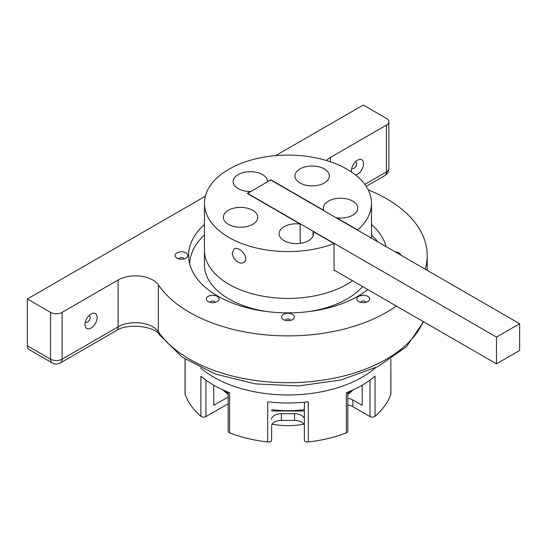 <?xml version="1.0" encoding="UTF-8"?>
<svg xmlns="http://www.w3.org/2000/svg" width="547" height="547" viewBox="0 0 547 547"><rect width="100%" height="100%" fill="white"/><g stroke="black" fill="none" stroke-linecap="round" stroke-linejoin="round"><path stroke-width="0.82" d="M200.571 367.851A104.839 60.532 0 0 0 375.386 367.851A104.839 60.532 180 0 1 200.571 367.851M204.434 250.464L204.434 264.871A83.547 48.232 0 0 0 228.906 298.977A83.547 48.232 0 0 0 267.654 311.66M308.31 311.66A83.547 48.232 0 0 0 362.606 286.56M377.799 241.829A98.289 56.744 0 0 0 371.529 234.978M204.434 234.978A98.289 56.744 0 0 0 189.706 263.934M390.838 359.167L390.838 394.291A104.839 60.532 180 0 1 375.057 416.288L375.057 376.158A104.839 60.532 180 0 1 346.36 392.725L346.36 432.855A104.839 60.532 180 0 1 308.269 441.962L308.269 401.84A104.839 60.532 180 0 1 267.688 401.84L267.688 441.962A3.275 1.894 0 0 0 271.599 440.109L271.599 427.043M267.688 441.962A104.839 60.532 180 0 1 229.596 432.855L229.596 392.725A104.839 60.532 180 0 1 200.899 376.158L200.899 416.288A3.275 1.894 0 0 0 205.939 416.568L228.147 403.748M228.147 392.158L228.147 431.282A3.275 1.894 0 0 0 229.596 432.855M200.899 416.288A104.839 60.532 180 0 1 185.118 394.291L185.118 359.167M185.057 359.126L185.057 393.929A3.275 1.894 0 0 0 185.118 394.291M390.838 394.291A3.275 1.894 0 0 0 390.9 393.929L390.9 371.228M347.817 405.101A9.832 5.675 0 0 1 352.849 406.653L370.025 416.568A3.275 1.894 0 0 0 375.057 416.288M346.36 432.855A3.275 1.894 0 0 0 347.817 431.282L347.817 392.158M304.358 402.236L304.358 440.109A3.275 1.894 0 0 0 308.269 441.962M304.358 426.086A9.832 5.675 0 0 0 294.532 420.411L281.425 420.411A9.832 5.675 0 0 0 271.599 426.086M304.358 419.399A9.832 5.675 0 0 0 294.532 413.723L281.425 413.723A9.832 5.675 0 0 0 271.599 419.399M362.21 385.197L362.21 405.375L352.849 399.966A9.832 5.675 0 0 0 347.817 398.414M228.147 397.06L213.747 405.375L213.747 385.197M210.397 302.423A2.291 1.326 180 0 1 210.39 302.327A2.291 1.326 180 0 1 211.067 301.39A2.291 1.326 180 0 1 213.562 301.103A2.291 1.326 180 0 1 214.978 302.327A2.291 1.326 180 0 1 214.971 302.423M208.168 296.371A6.386 3.685 0 0 0 208.168 301.588A6.386 3.685 0 0 0 217.207 301.588A6.386 3.685 0 0 0 217.207 296.371A6.386 3.685 0 0 0 208.168 296.371M275.626 155.642L363.27 105.038L386.442 118.412A8.191 4.732 180 0 1 388.842 121.755A8.191 4.732 180 0 1 386.442 125.099L330.436 157.433A24.574 14.188 0 0 0 326.395 160.51M27.35 298.977L50.515 312.358L50.515 359.167A8.191 4.732 -60 0 0 52.211 362.921L29.046 349.547A8.191 4.732 -60 0 1 27.35 345.793L27.35 298.977L205.351 196.216M396.308 306.019A139.246 80.388 0 0 1 158.356 284.871A24.574 14.188 0 0 0 118.104 280.023L62.098 312.358A8.191 4.732 180 0 1 50.515 312.358M425.19 269.186A139.246 80.388 0 0 0 427.221 255.511A139.246 80.388 0 0 0 368.158 189.782M281.589 316.986A6.386 3.685 0 0 0 283.462 319.592A6.386 3.685 0 0 0 292.495 319.592A6.386 3.685 0 0 0 290.423 313.575A6.386 3.685 0 0 0 281.589 316.986M400.814 255.114A6.386 3.685 0 0 0 395.146 251.846M181.501 251.818A6.386 3.685 0 0 0 175.594 254.095A6.386 3.685 0 0 0 176.982 258.116A6.386 3.685 0 0 0 186.014 258.116A6.386 3.685 0 0 0 187.402 254.095A6.386 3.685 0 0 0 181.501 251.818M367.878 289.602A99.356 57.36 180 0 1 217.727 296.071A99.356 57.36 180 0 1 188.626 255.511A99.356 57.36 180 0 1 204.434 224.468M371.529 224.468A99.356 57.36 180 0 1 386.141 246.642M358.757 301.588A6.386 3.685 0 0 0 367.789 301.588A6.386 3.685 0 0 0 367.789 296.371A6.386 3.685 0 0 0 358.757 296.371A6.386 3.685 0 0 0 358.757 301.588L358.757 301.588M285.691 320.433A2.291 1.326 180 0 1 285.684 320.33A2.291 1.326 180 0 1 287.982 319.004A2.291 1.326 180 0 1 290.272 320.33A2.291 1.326 180 0 1 290.266 320.433M360.986 302.423A2.291 1.326 180 0 1 360.979 302.327A2.291 1.326 180 0 1 363.27 301A2.291 1.326 180 0 1 365.567 302.327A2.291 1.326 180 0 1 365.56 302.423M179.211 258.957A2.291 1.326 180 0 1 179.204 258.854A2.291 1.326 180 0 1 181.501 257.528A2.291 1.326 180 0 1 183.792 258.854A2.291 1.326 180 0 1 183.785 258.957M355.365 161.871A3.685 2.126 -60 0 1 355.851 162.035A3.685 2.126 -60 0 1 355.851 166.288A3.685 2.126 -60 0 1 352.165 168.421A3.685 2.126 -60 0 1 351.783 168.079M355.577 174.999A8.602 4.964 120 0 0 363.488 164.879A8.602 4.964 120 0 0 357.478 160.209A8.602 4.964 120 0 0 351.4 170.746A8.602 4.964 120 0 0 351.509 172.018M88.942 315.687A3.685 2.126 -60 0 1 89.428 315.851A3.685 2.126 -60 0 1 89.428 320.104A3.685 2.126 -60 0 1 85.742 322.238A3.685 2.126 -60 0 1 85.359 321.896M84.976 324.562A8.602 4.964 120 0 0 91.062 328.07A8.602 4.964 120 0 0 97.14 317.54A8.602 4.964 120 0 0 91.062 314.026A8.602 4.964 120 0 0 84.976 324.562M386.442 125.099L386.442 171.915A8.191 4.732 0 0 0 388.842 168.572L388.842 121.755M364.815 184.401L386.442 171.915A8.191 4.732 60 0 1 384.746 175.662A8.191 8.191 0 0 0 388.842 168.572M27.35 345.793L50.515 359.167A8.191 4.732 0 0 0 62.098 359.167L62.098 312.358M60.402 362.921A8.191 4.732 -120 0 0 62.098 359.167L118.104 326.832A8.191 4.732 60 0 1 116.408 330.586L60.402 362.921A8.191 8.191 0 0 1 52.211 362.921M189.747 262.97A99.356 57.36 0 0 0 189.604 263.538M247.435 193.583L270.601 179.936L519.65 323.721L496.485 337.096L496.485 363.851L519.65 350.477L519.65 323.721M334.046 270.068L496.485 363.851M247.435 193.317L496.485 337.096M232.311 252.823L234.13 249.008C239.456 245.357 250.478 259.005 243.6 262.451C239.456 265.316 231.969 258.533 232.311 252.823M323.803 210.65L323.803 210.383A17.203 9.928 180 0 1 323.366 208.154A17.203 9.928 180 0 1 340.562 198.226A17.203 9.928 180 0 1 357.765 208.154A17.203 9.928 180 0 1 336.699 217.829L336.699 218.096M313.069 235.935L313.069 231.47A17.203 9.928 180 0 1 313.506 233.706A17.203 9.928 180 0 1 302.888 242.882A17.203 9.928 180 0 1 284.146 240.728A17.203 9.928 180 0 1 279.107 233.706A17.203 9.928 180 0 1 300.173 224.031L247.203 193.447L250.505 191.539A17.203 9.928 180 0 1 238.171 188.633A17.203 9.928 180 0 1 233.131 181.611A17.203 9.928 180 0 1 250.335 171.676A17.203 9.928 180 0 1 267.531 181.611A17.203 9.928 180 0 1 267.531 181.713L270.833 180.072M300.173 224.031L300.173 243.381M357.676 230.212L357.676 229.945A83.547 48.239 0 0 0 371.529 203.347A83.547 48.239 0 0 0 287.982 155.109A83.547 48.239 0 0 0 204.434 203.347A83.547 48.239 0 0 0 228.899 237.453A83.547 48.239 0 0 0 334.046 243.586L334.046 270.601A83.547 48.239 0 0 0 334.607 270.389M352.562 280.761A83.547 48.239 180 0 1 228.899 284.269A83.547 48.239 180 0 1 204.434 250.157L204.434 203.347M299.988 182.978A17.203 9.928 180 0 1 294.949 175.956A17.203 9.928 180 0 1 312.152 166.028A17.203 9.928 180 0 1 329.349 175.956A17.203 9.928 180 0 1 318.73 185.132A17.203 9.928 180 0 1 299.988 182.978M228.379 224.325A17.203 9.928 180 0 1 223.34 217.303A17.203 9.928 180 0 1 240.543 207.368A17.203 9.928 180 0 1 257.74 217.303A17.203 9.928 180 0 1 247.128 226.472A17.203 9.928 180 0 1 228.379 224.325M323.803 210.383L270.833 179.806M357.676 229.945L336.699 217.829M313.069 231.47L334.046 243.586M303.776 424.157A49.148 28.376 180 0 1 272.18 424.157M228.147 393.614A75.356 43.507 180 0 1 224.53 390.64M351.434 390.64A75.356 43.507 180 0 1 347.817 393.614M304.358 409.635A75.356 43.507 180 0 1 271.599 409.635M205.939 416.568L205.939 380.138M370.025 380.138L370.025 416.568M281.425 420.411L281.425 413.723M294.532 413.723L294.532 420.411M352.849 406.653L352.849 399.966M330.436 161.803L330.436 157.433M118.104 280.023L118.104 326.832A24.574 14.188 0 0 1 158.356 331.687A8.191 6.229 145.8 0 0 159.204 334.566L182.206 357.191L215.333 374.039L255.442 383.891L298.71 385.936L340.931 379.974L378.039 366.545L406.524 346.682L423.535 321.732M423.187 321.533A139.246 80.388 180 0 1 297.206 382.538A139.246 80.388 180 0 1 158.356 331.687L158.356 284.871M228.147 394.599L222.827 389.874M353.13 389.874L347.817 394.599M304.358 411.002L271.599 411.002M384.746 175.662L366.189 186.377M116.408 330.586C127.909 322.429 156.155 326.956 159.204 334.566M427.221 270.362L427.221 255.511M371.529 238.205L371.529 203.347"/></g></svg>
